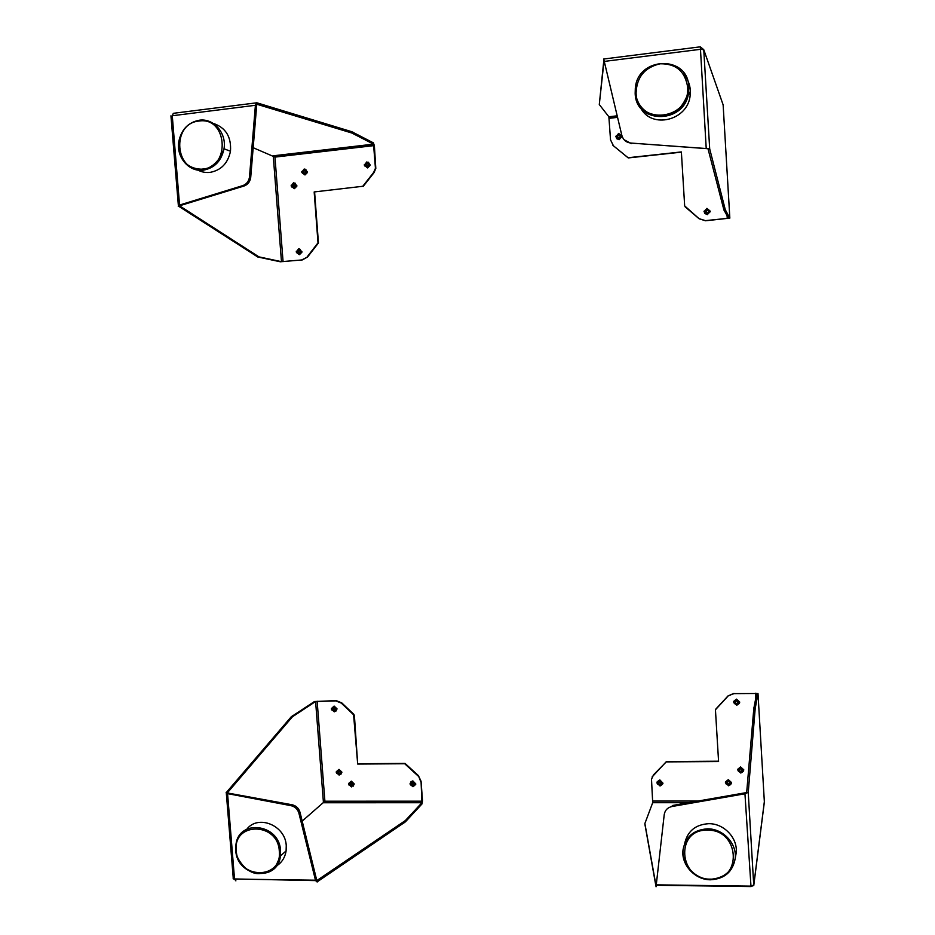 <?xml version="1.0" encoding="UTF-8"?>
<svg xmlns="http://www.w3.org/2000/svg" width="935" height="935" viewBox="0 0 935 935"><rect width="100%" height="100%" fill="white"/><g stroke="black" fill="none" stroke-linecap="round" stroke-linejoin="round"><path stroke-width="1.4" d="M746.668 792.553L672.335 805.526L672.008 806.508C667.567 807.524 664.972 810.236 664.224 814.63L656.043 886.777M735.6 856.226L736.161 853.036C738.089 838.298 724.017 823.326 708.683 823.688C695.582 824.53 687.599 831.075 684.712 843.335M715.544 709.396L728.014 695.932L733.928 693.618L756.684 693.49L753.809 708.625L746.668 792.611L748.222 792.342L744.95 793.78L672.008 806.508M655.938 886.17L644.94 824.436M727.933 696.213L715.439 709.77L718.583 761.534L666.269 761.896L653.553 774.776L651.496 779.229L652.7 802.697L644.881 823.513L655.984 885.515M660.414 784.769L659.514 785.143L658.743 783.355L658.03 783.775L659.35 782.163M661.232 782.957L660.133 781.473L659.28 781.473L659.304 782.291M748.292 791.898L755.188 708.601L757.993 693.466L733.928 693.618M659.502 781.648L660.133 781.59M728.061 784.933L726.518 783.133L727.839 781.216L730.212 782.688L730.27 783.53L728.061 784.933L727.231 782.724M658.801 783.32L659.514 785.143M661.255 783.308L659.654 784.103M652.116 776.938L666.41 761.558L718.559 761.195M728.014 695.932L734.01 693.338M742.133 772.345L743.325 771.235M737.329 704.826L739.328 703.295M661.138 785.365L662.599 784.044M729.908 785.038L731.053 783.951M660.355 785.143L661.664 783.764M736.242 704.371L734.688 702.571L736.02 700.631L738.416 702.08L737.119 704.359L736.242 704.371L735.401 702.15M737.154 703.389L736.301 703.412M737.925 702.115L737.131 703.494M736.055 701.297L736.897 700.829M733.589 701.893L736.78 705.294L739.667 702.746L736.441 699.345L733.589 701.893L734.361 703.482L736.722 704.908L738.533 704.067L739.047 702.465L736.429 700.093L734.104 702.547L734.361 703.482L736.301 703.482M737.668 769.68L740.847 773.081L743.746 770.113L740.52 767.167L737.668 769.68L738.44 771.281L740.801 772.742L742.624 771.901L743.126 770.335L740.52 767.951L738.194 770.358L738.44 771.281L740.286 771.691L738.755 769.984L740.193 768.956M742.004 769.996L740.976 768.476L740.099 768.488L740.123 769.295M739.503 770.382L740.321 772.205L740.368 771.246M741.233 771.165L740.38 771.176M741.21 771.819L742.063 770.393L741.186 771.433M740.134 769.166L740.976 768.617M741.198 772.205L740.321 772.205M728.973 783.881L728.12 783.881M729.767 783.074L728.926 784.126M727.839 781.216L728.704 781.333M725.42 782.385L728.587 785.786L731.462 783.296L728.26 779.895L725.42 782.385L726.179 783.997L728.54 785.458L730.34 784.629L730.854 783.062L728.248 780.678L725.934 783.074L726.179 783.997L728.12 783.951M353.594 714.761L354.388 715.322L357.684 764.059L353.594 714.761L341.31 703.108L335.758 700.876L315.598 701.507L292.41 716.794L226.796 793.488L227.509 792.985L292.164 804.778L291.042 805.678C295.063 806.636 297.704 809.184 298.943 813.321L315.574 880.595L317.164 882.009L317.666 881.506L316.813 880.595L405.369 820.544L405.463 821.795L422.012 803.925L422.503 800.816L421.054 781.216L421.919 802.733L405.369 820.544M316.813 880.595L300.042 812.398C298.803 808.272 296.173 805.725 292.164 804.778M274.621 866.967C281.038 863.753 284.871 858.4 286.11 850.897L286.25 845.696C285.526 825.523 258.259 814.21 246.852 829.146M226.796 793.488L291.042 805.678M226.048 792.833L291.229 716.806L314.464 701.53L336.168 700.607L341.719 702.84L353.991 714.48M302.192 821.082L324.901 801.213L422.164 801.178M333.234 708.321L334.017 707.585L335.455 708.859L333.889 710.997L333.947 710.156L332.159 709.712L332.1 708.917L333.795 707.935L333.152 708.555L333.947 710.156M317.666 881.506L405.463 821.795M339.288 773.993L338.376 774.297L337.032 773.011L338.061 771.796M338.108 771.644L338.879 770.908L340.317 772.193L339.136 774.297M335.49 709.314L334.835 709.7M340.34 772.579L339.65 773.035M421.054 781.216L418.366 775.582L405.042 763.404L358.07 763.731M338.856 769.482L336.834 771.27M418.366 775.582L420.727 781.555M418.027 775.921L404.703 763.731L357.684 764.059M332.159 709.712L333.211 709.349M412.019 783.203L412.802 782.478L414.334 784.582L412.277 785.903L410.897 784.594L411.984 783.331M412.277 785.903L412.639 784.991L410.558 784.886L412.756 786.417L414.298 785.704L414.789 784.138L412.417 781.882L410.558 784.886L410.079 783.939M413.13 784.909L411.832 783.6M414.193 783.787L413.48 784.664M411.879 784.161L410.897 784.594M350.415 783.437L351.198 782.712L352.694 784.781L350.695 786.101L351.116 785.19L349.339 784.804L350.38 783.565M351.502 785.108L350.321 783.717M352.635 783.997L351.946 784.839M350.368 784.371L349.339 784.804M338.844 773.327L338.014 771.901M338.073 772.59L337.032 773.011M362.757 186.287L314.172 191.956L362.757 186.287L373.626 172.484L375.438 168.312L373.521 144.154L351.841 133.015L256.061 104.019L256.763 104.358L250.732 177.194L249.505 176.762L249.411 177.475C248.628 181.589 246.384 184.312 242.714 185.633L179.555 205.045L178.223 206.191L179.532 205.793L258.937 256.868L257.756 256.985L280.325 261.777L302.344 259.918L281.47 261.671L258.937 256.868M179.532 205.793L243.965 186.042C247.635 184.733 249.867 182.009 250.65 177.907L250.732 177.194M195.602 168.709C199.985 171.701 204.777 172.928 209.989 172.391C221.081 170.345 227.906 163.298 230.477 151.248C231.459 136.837 225.697 127.546 213.168 123.362M256.061 104.019L256.763 102.768L255.407 105.293L249.505 176.762M256.763 102.768L351.747 131.695L373.427 142.88L374.386 145.813L375.812 168.487L374.012 172.659L363.154 186.451M253.175 147.707L274.96 157.103L283.071 261.648M368.507 164.525L367.35 166.57L365.141 165.331L366.275 162.959L368.507 164.525M366.181 165.437L366.719 163.906M178.865 206.366L257.756 256.985M302.975 172.32L302.449 171.561L303.618 170.053L305.768 171.187L304.681 173.618L302.975 172.32M367.923 164.151L368.46 164.957M368.472 164.104L367.817 164.151M366.275 162.959L367.163 163.742M366.8 161.93L364.334 165.168L367.315 167.797L369.851 165.261L368.448 166.395L369.103 164.49L366.684 162.363L364.615 164.992L364.837 165.857L367.034 167.12L368.448 166.395L366.24 165.495M304.156 169.025L301.771 172.227L304.705 174.822L307.159 172.356L305.745 173.454L306.4 171.561L304.027 169.457L302.005 172.052L304.378 174.167L305.745 173.454L304.413 173.349L302.905 171.491M299.06 253.058L298.066 252.275L298.546 250.744M302.344 259.918L307.603 256.985L318.438 242.96L314.604 192.107M296.746 186.182L296.769 185.504M291.673 185.738L292.082 187.316M301.806 252.216L301.83 251.538M296.746 251.807L297.295 253.49M370.026 165.343L370.05 164.724M364.814 164.957L365.036 166.208M302.297 172.005L302.648 173.524M307.603 256.985L301.911 259.825M307.171 256.88L318.005 242.843L314.172 191.956M302.449 171.561L303.466 171.713M296.898 251.375L298.066 249.89L300.205 251.048L299.118 253.443L296.968 252.193L297.353 251.316M219.62 157.419L220.999 155.771M222.343 153.001L222.764 151.236M298.066 249.89L298.873 250.58M295.156 185.34L294.046 187.351L291.884 186.123L292.982 183.798L295.156 185.34M293.52 182.769L291.147 185.948L294.069 188.543L296.512 186.1L295.098 187.199L295.752 185.305L293.38 183.202L291.381 185.785L293.742 187.9L295.098 187.199L292.994 186.275L293.824 184.546M293.602 184.581L292.982 183.798M303.548 171.724L304.483 170.825M303.91 173.7L303.805 173.057M304.226 170.848L303.618 170.053M708.005 148.723L630.856 143.055C626.193 142.494 623.189 139.946 621.845 135.4L603.694 59.022L700.233 46.843M624.101 139.747L631.289 143.604M640.545 107.689C651.368 129.649 688.44 120.428 690.182 95.008L690.31 90.263C689.843 83.858 687.47 78.4 683.181 73.888M681.381 152.148L628.25 157.933L613.442 145.79L628.086 157.734L681.37 151.926L684.665 205.899L699.041 218.65L705.446 220.637L728.505 218.241L723.9 209.907L707.924 148.431L709.665 148.782L630.856 143.055M709.665 148.782L725.303 209.779L729.838 218.112L705.551 220.777L699.158 218.802L685.11 206.799M707.596 210.469L708.905 210.702L708.952 211.59L707.585 213.192L706.696 213.273L706.568 212.362M706.498 210.036L705.06 211.976L706.65 212.689M706.474 209.475L708.905 210.702M603.788 60.635L599.288 104.545L608.872 116.781L617.112 115.823M603.975 61.441L599.288 104.545M707.55 212.771L706.79 212.853M708.321 210.737L708.449 211.626M705.785 211.883L707.433 210.2M613.629 146L612.729 145.112M613.442 145.79L610.532 139.876L608.872 116.781M705.013 211.088L705.75 211.216M617.603 136.861L618.152 134.465L619.017 134.371L620.595 136.533L619.262 138.146L618.339 137.655L619.227 137.831M618.175 135.014L616.738 136.089L616.796 136.966L618.339 137.655M619.367 135.54L620.197 136.568M618.421 135.353L619.145 135.271M618.245 137.316L618.397 138.24M616.738 136.089L617.556 136.3M618.409 135.294L618.152 134.465M744.95 793.78L751.004 886.614M656.066 884.837L750.489 886.123L753.774 885.083L764.386 801.33M652.7 802.697L688.604 802.686M710.553 879.788C724.508 878.935 732.724 871.852 735.202 858.552C737.154 843.65 722.93 828.492 707.421 828.842C693.583 829.824 685.448 836.86 683.006 849.985C681.019 864.77 694.962 879.94 710.495 879.788M710.413 879.134C742.881 880.782 739.784 829.146 707.398 830.198C675.105 828.936 678.331 879.893 710.413 879.134M757.993 693.466L764.362 801.914M656.019 885.258L750.513 886.555L753.762 885.538L748.222 792.342M659.689 780.947L657.445 783.308L659.993 785.669L661.735 784.862L662.237 783.296L659.689 780.947M652.759 801.073L697.954 801.061M644.881 823.513L644.963 824.822M753.809 708.625L755.188 708.601M755.725 698.398L755.422 693.221M662.985 783.214L659.841 779.907L657.212 781.753M660.11 785.996L662.892 783.074L659.748 780.164L656.966 783.086L660.052 785.996M656.978 782.595L657.667 784.184L659.642 784.173M753.926 707.631L755.305 707.608M737.084 703.973L738.533 704.067L739.725 702.056L736.499 699.135L733.694 701.379M741.163 771.819L742.624 771.901L743.804 769.856L740.578 766.922L737.738 769.283M728.891 784.535L730.34 784.629L731.532 782.572L728.318 779.638L725.513 781.929M315.469 880.197L234.533 879.087L233.049 878.07M227.602 794.107L234.533 879.087L235.9 880.875M315.598 701.507L323.452 802.744L421.919 802.733M235.784 850.593C236.999 877.322 277.87 882.511 280.418 855.981L280.558 850.721C279.518 823.618 238.378 818.569 235.924 844.971L235.76 850.347M236.263 850.663C237.502 879.566 282.569 880.232 279.296 851.037C277.929 821.807 232.78 821.713 236.263 850.663M335.969 709.221L333.643 707L331.668 709.291L333.994 711.5L335.455 710.822L335.969 709.221M317.14 701.215L324.901 801.213M292.41 716.794L291.229 716.806M404.282 821.444L404.376 822.695M335.794 711.313L337.021 708.835L334.146 706.1M331.422 709.244L334.286 711.851L336.729 709.034L333.853 706.299L331.411 709.127M300.042 812.398L298.943 813.321M293.45 715.848L292.269 715.871M415.771 783.927L412.838 780.889L410.956 781.742M410.091 784.079L413.001 786.721L415.526 783.927L412.592 781.134L410.103 783.343M353.196 786.171L354.178 783.892L351.303 781.134L348.872 783.285L351.198 781.228M348.591 784.301L351.443 786.908L353.897 784.138L351.022 781.379L348.58 784.149M350.824 782.116L348.837 784.36L351.163 786.592L352.659 785.914L353.149 784.348L350.824 782.116M340.831 774.437L341.871 772.1L339.008 769.365L336.588 771.504L338.891 769.458M336.296 772.52L339.148 775.115L341.591 772.345L338.715 769.598L336.284 772.368M338.505 770.323L336.53 772.579L338.856 774.799L340.34 774.122L340.831 772.555L338.505 770.323M179.555 205.045L172.274 115.753L173.337 113.322L256.272 102.862M255.407 105.293L172.274 115.753L171.117 116.7M373.521 144.154L273.254 155.806L281.47 261.671M199.132 120.253C188.122 122.485 181.355 129.568 178.819 141.489C175.979 157.045 188.952 172.274 203.316 170.17C214.524 168.09 221.42 160.96 224.003 148.782C226.808 133.132 213.624 117.962 199.307 120.229M198.956 121.059C170.778 123.443 174.868 173.407 202.825 169.025C231.144 166.991 227.147 116.372 198.956 121.059M374 145.615L274.96 157.103M351.841 133.015L351.747 131.695M257.779 256.365L256.587 256.482M367.595 167.926L370.12 165.39L368.437 162.222M370.155 164.957L366.882 161.919M243.965 186.042L242.714 185.633M353.079 133.495L352.974 132.174M299.457 254.659L301.9 252.24L299.703 248.92M298.627 248.827L296.231 251.971L299.142 254.577L301.619 251.433L298.697 248.815M300.825 251.422L298.464 249.294L296.465 251.854L298.826 253.969L300.193 253.268L300.825 251.422M298.861 253.023L298.253 252.882M294.385 188.66L296.827 186.217L294.922 182.956M296.874 185.691L293.625 182.757M293.789 187.012L293.169 186.801M305.009 174.95L307.475 172.484L305.64 169.247M307.51 171.97L304.261 169.013M603.975 61.453L700.268 49.345L703.751 49.672L723.129 104.849L729.838 218.112M706.194 148.092L700.327 46.832L703.751 49.672L709.688 148.829M635.169 93.278C635.671 125.138 686.278 123.958 688.651 91.665L688.779 86.861C688.148 54.697 637.53 56.404 635.309 88.287L635.169 93.219M687.599 86.768C684.958 71.177 675.806 63.522 660.133 63.79C644.729 67.39 636.723 77.102 636.092 92.939C636.828 126.342 690.755 120.264 687.599 86.768M722.662 103.493L723.141 104.907M704.534 211.602L704.838 212.654L707.187 213.858L708.905 212.97L709.548 211.1L706.883 208.844L704.534 211.602M727.255 218.51L727.079 215.751M723.9 209.907L725.303 209.779M645.524 112.516L647.336 112.305M678.763 108.659L680.809 108.413M678.915 110.236L676.566 110.505M649.708 113.626L647.581 113.871M617.486 117.366L609.153 118.336M704.581 213.344L707.363 214.653L710.273 211.252M704.008 211.754L707.292 214.547L710.203 211.135L706.918 208.353L704.008 211.731M724.134 210.562L725.525 210.422M616.586 138.637L619.169 139.701L621.997 136.288M615.826 136.814L619.04 139.549L621.869 136.124L618.654 133.401L615.826 136.767M618.888 138.824L620.513 137.971L621.179 136.054L618.573 133.845L616.282 136.615L618.888 138.824M736.161 853.036L735.202 858.552C732.245 871.35 723.994 878.257 710.425 879.274C694.927 879.484 681.919 864.197 683.006 849.985M753.762 885.538L764.386 801.798M756.415 693.314L756.485 694.495M662.973 783.308L661.735 784.862L660.32 784.757M286.11 850.897L280.418 855.981L276.573 864.408C273.394 869.608 267.714 872.671 259.533 873.594C245.835 874.716 234.743 855.794 235.865 850.616L235.924 844.971M226.363 793.733L233.318 878.923L315.574 880.595M334.216 710.658L335.455 710.822L337.021 709.034M331.726 708.286L333.994 706.206M331.434 708.485L331.832 709.992L333.433 710.495M415.748 784.278L414.298 785.704L413.001 785.552M354.19 784.103L352.659 785.914L351.396 785.751M348.591 783.53L349 785.061L350.613 785.587M341.883 772.298L340.34 774.122L339.078 773.958M336.296 771.737L336.693 773.268L338.295 773.794M178.819 141.489C177.475 161.615 190.039 169.504 202.837 169.188C215.062 168.569 223.313 153.305 224.003 148.782L230.477 151.248M170.941 115.835L178.363 205.513M364.358 164.455L364.837 165.857L366.485 166.126M274.691 156.87L373.965 145.346M250.65 177.907L249.411 177.475M301.935 251.725L300.193 253.268L299.071 253.105M296.255 251.234L296.664 252.649L298.265 252.976M298.662 250.767L298.043 250.615M291.182 185.2L291.58 186.603L293.193 186.906M293.59 184.744L292.959 184.522M301.806 171.479L302.215 172.881L303.828 173.174M304.214 171.023L303.594 170.778M635.309 88.287L635.426 93.079C637.378 105.211 644.203 112.808 655.914 115.835C662.366 116.805 668.537 115.601 674.427 112.235C677.84 110.155 683.777 105.678 688.651 91.665L690.182 95.008M704.02 211.205L704.838 212.654L706.661 212.829M728.213 217.726L728.248 218.358M710.273 211.684L708.905 212.97L707.561 212.888M609.129 118.055L617.416 117.085M647.184 113.638L649.241 113.392M676.998 110.166L679.278 109.909M621.997 136.697L620.513 137.971L619.239 137.877M618.362 137.807L616.586 137.632L615.849 136.218"/></g></svg>
